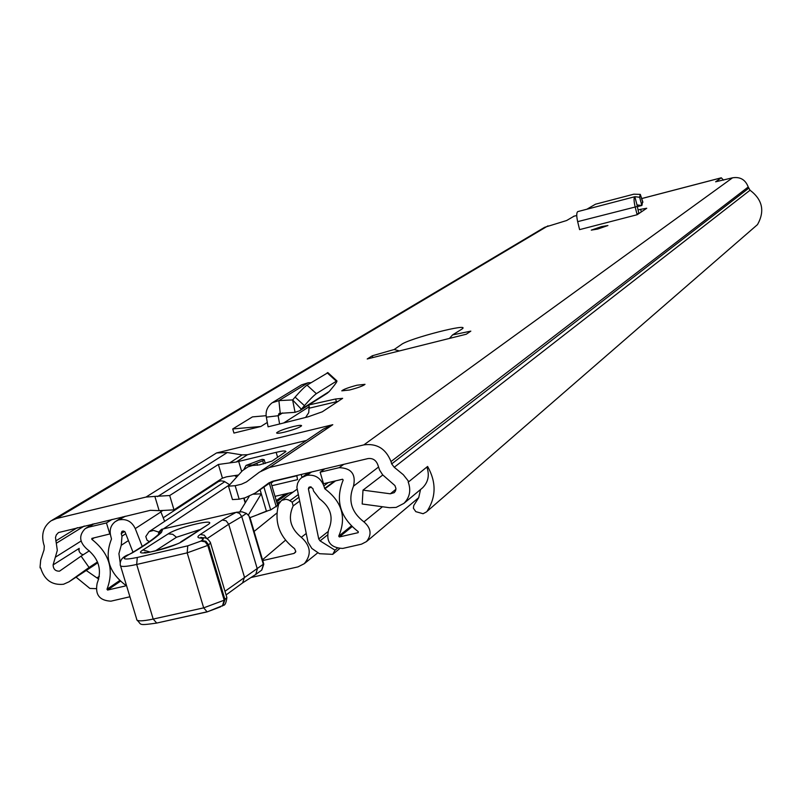 <?xml version="1.0" encoding="UTF-8"?>
<svg xmlns="http://www.w3.org/2000/svg" width="802" height="802" viewBox="0 0 802 802"><rect width="100%" height="100%" fill="white"/><g stroke="black" fill="none" stroke-linecap="round" stroke-linejoin="round"><path stroke-width="1.2" d="M597.721 229.051L591.285 230.124L601.47 226.615L607.916 225.532L597.721 229.051M357.06 385.201L365.01 384.328C363.306 385.832 358.203 387.717 349.692 389.983L341.782 390.845C343.507 389.321 348.609 387.446 357.06 385.201M293.332 426.544C298.845 425.25 301.592 425 301.582 425.782C299.627 427.536 294.033 429.631 284.82 432.067C279.307 433.361 276.57 433.611 276.61 432.829C278.605 431.065 284.179 428.97 293.332 426.544M308.79 404.97L335.577 399.005L342.654 398.333L322.314 411.787L308.118 416.809L279.617 423.997L278.134 415.737L279.076 413.421L295.066 412.318L292.61 399.927L278.895 400.619L280.209 413.04M311.056 382.684L308.088 382.775L278.895 400.619L272.139 402.784C267.297 406.614 265.362 411.406 266.344 417.16L268.079 426.814L279.617 423.997M93.463 565.721L68.952 581.831L63.528 584.257C51.929 585.39 44.29 579.916 40.621 567.816L40.11 567.936L40.1 566.573L40.722 559.866L44.03 549.911L44.3 546.032L43.629 543.816C41.163 533.962 43.639 526.292 51.067 520.819L56.501 518.513L146.004 497.07L216.61 452.919L227.327 452.528L242.104 454.904L247.487 454.704L306.454 440.448M261.231 470.914L323.346 429.07L332.79 424.699L216.61 452.919M332.79 424.699L269.462 467.496L363.877 444.879C376.87 443.165 385.912 448.739 391.005 461.581L391.677 463.907L394.243 467.275L403.326 474.734L407.917 480.518L408.719 481.761L408.168 481.892C411.205 490.273 409.792 497.43 403.917 503.365L396.138 507.405L389.471 507.696L362.193 503.997L362.995 490.132L390.313 493.801L394.263 492.639L395.587 490.754L395.927 488.428L394.915 485.561L382.644 474.814L379.637 470.142L377.782 464.709C375.927 460.017 372.619 457.982 367.867 458.604L273.081 481.14L268.8 482.944L255.407 492.959L272.089 481.411L255.397 492.979L245.111 497.781L239.166 499.185L232.47 499.576L228.57 486.463M723.554 180.149L721.289 177.793L715.635 181.793L732.557 177.803L363.877 444.879M52.09 520.207L544.638 227.307L566.633 220.52L573.981 216.229M466.263 334.223L470.824 331.136L452.579 334.905L461.902 329.101C472.518 322.083 408.178 338.685 401.241 344.629L394.183 349.512L372.318 355.777L367.206 358.975L466.263 334.223M266.154 415.687L252.44 416.9L232.73 428.95L233.943 433.07L260.861 426.484L267.297 422.453M637.971 209.994L640.587 209.312L641.379 211.888M577.981 211.588L577.771 211.608C576.448 212.65 576.417 215.999 577.661 221.653L579.595 229.623L637.139 214.735L646.733 208.259L640.587 209.312M449.431 338.424L452.579 334.905M277.632 457.361L276.159 452.348C282.685 450.834 285.933 450.574 285.903 451.566L272.058 461.09L259.597 464.849L252.51 465.501L247.948 466.884L242.354 470.754L228.48 486.152L235.166 485.711L241.482 484.207L246.475 481.912L259.437 472.127L269.462 467.496M68.952 581.831L89.072 567.475L81.082 556.127L59.528 571.164C55.448 571.285 53.303 569.199 53.102 564.899L57.313 550.393L55.488 537.48L56.3 534.934L58.466 532.558L150.395 510.313L159.137 510.653L154.856 496.398L146.004 497.07M276.159 452.348L236.189 462.022L218.375 464.468L169.703 495.526L173.994 509.861L159.137 510.653M238.515 475.005L226.585 476.819L222.445 478.152L173.994 509.861M154.856 496.398L169.703 495.526M83.177 554.773L81.062 553.841L79.478 552.047L78.756 549.791L79.197 548.357L78.987 550.934M86.245 570.473L96.932 577.911L99.308 576.458M426.353 511.977L757.509 224.59L426.353 511.977L423.075 513.721L415.797 511.646L413.371 508.187L413.772 505.471L418.714 497.671L420.539 489.521M76.07 577.159L89.874 588.427L96.009 588.648M427.296 510.904C436.218 496.799 436.318 481.982 427.606 466.453L408.719 481.761M757.509 224.59C765.008 211.147 762.522 199.688 750.04 190.224L748.226 186.996C745.429 179.678 740.216 176.61 732.557 177.803M98.746 579.104L97.072 577.961M421.511 488.709L422.574 487.827C428.268 482.102 429.692 475.175 426.854 467.055M382.785 474.984L362.995 490.132M94.295 565.179L97.784 562.683M89.353 550.814L81.082 556.127M97.493 561.951L89.072 567.475M394.183 349.512L399.366 350.935M372.84 357.572L372.318 355.777M232.73 428.95L260.861 426.484M308.86 405.381L309.512 408.118L338.424 401.261M305.632 417.441L308.73 412.649L309.111 406.744L283.677 422.975M292.61 399.927L301.362 409.241L299.677 410.764L295.066 412.318M301.362 409.241L304.439 405.652C309.672 399.637 313.642 395.637 316.349 393.672L336.9 380.88C337.311 381.331 335.687 383.757 332.028 388.158L329.171 391.566L301.362 409.241M292.77 399.827L295.096 397.1C300.329 391.085 304.309 387.095 307.036 385.15L327.938 372.689M327.086 393.331L329.171 391.566M308.088 382.775L301.552 384.87L272.951 402.283M637.139 214.735L636.898 213.773L638.883 213.563L636.978 204.941L641.801 205.492L637.139 206.705L641.841 205.492L640.718 201.262L641.841 205.492M636.898 213.773L635.104 206.726C633.811 201.041 633.72 197.703 634.843 196.711L636.999 204.941M635.024 196.69L639.655 197.292L640.728 201.392M640.557 200.751L640.718 201.262M641.971 205.322L642.552 201.593M639.525 197.282L640.307 194.385L633.78 194.194L595.485 204.209L586.853 209.242M250.996 577.52L297.993 566.874L304.279 563.696C311.747 554.633 310.755 545.841 301.291 537.31C290.394 528.428 287.687 517.952 293.161 505.892L292.199 502.182L288.68 499.977L286.023 499.285L281.572 500.378L278.695 504.067C273.963 521.942 279.246 536.799 294.555 548.648L295.818 551.465L294.023 553.42L262.735 560.558M158.626 532.057L153.583 530.423L149.062 531.646L145.794 536.528L146.997 540.117L149.302 541.651M263.607 463.887L262.685 460.759L252.73 464.939L246.034 465.421L243.798 469.621M246.034 465.421L262.134 459.305L264.179 459.686L265.302 463.476M263.918 487.075L270.675 509.922L266.414 511.175L261.272 493.791L248.279 515.165M262.685 460.759L264.179 459.686M253.602 494.212L261.272 493.791L260.069 489.741M239.838 511.736L249.131 496.508M249.983 517.651L267.297 511.044M266.414 511.175L258.545 514.272M270.675 509.922L277.672 505.36M276.86 513.049L254.094 531.445M285.472 540.237L262.505 559.786M278.885 503.566L277.312 504.127M127.528 555.275L128.42 554.643C122.505 556.889 119.789 560.307 120.26 564.909C119.849 567.084 125.323 566.934 136.681 564.458L187.187 552.859L203.678 607.856L207.157 611.886L220.7 606.773M207.026 538.673L228.7 524.257L244.46 577.179L242.635 582.874M236.209 512.257L241.933 511.786L246.455 513.41L241.733 516.558L239.597 513.42L236.209 512.257L222.274 520.017L226.164 520.819L228.7 524.257L241.733 516.558L257.312 568.979L255.788 574.433L242.725 582.813M222.274 520.017L200.289 534.453C196.861 536.789 197.172 538.002 201.222 538.082L203.417 538.914L201.031 541.059L205.132 541.851L207.788 545.4L187.187 552.859L187.748 545.841L137.282 557.47C123.257 560.267 120.571 559.235 129.242 554.382L132.34 552.859C145.483 545.099 155.177 538.302 161.423 532.468L162.776 529.019L161.583 529.3L158.646 532.127L158.606 534.332M131.127 553.33L132.34 552.859M246.455 513.41L248.981 515.967L263.407 564.568L261.663 570.142M142.987 549.951C129.804 557.941 172.26 548.378 183.107 540.889L207.598 524.899C219.547 517.44 178.726 526.764 168.199 533.861L142.987 549.951L150.154 552.037M235.106 512.508L162.776 529.019M250.475 519.245L248.981 515.967M155.237 550.974L176.48 537.26L199.307 529.801M277.021 503.135L280.068 501.671M279.186 502.944L277.171 503.656M163.377 528.889L229.653 484.749L224.239 481.37L220.971 480.799L216.239 482.303L177.894 507.315M162.184 511.044L160.731 511.385M120.18 562.613L118.917 553.661L121.242 545.29L121.994 536.167L121.222 533.641L121.914 531.415L123.237 530.984L125.082 532.037L132.992 552.217M110.265 533.871L91.879 538.383L91.809 539.325C109.303 553.119 114.365 569.771 106.987 589.28L107.578 590.061L125.363 585.981L125.433 585.039C108.912 572.488 104.26 557.159 111.498 539.024L110.766 536.107C109.232 529.972 110.746 525.14 115.318 521.601L125.413 516.247M327.717 531.856L318.735 538.974L308.389 488.819L308.9 487.305L310.214 486.854L312.83 488.478L313.592 491.075L319.547 498.844C330.775 507.255 333.792 517.551 328.63 529.751C325.772 541.621 330.464 547.846 342.715 548.438L361.542 544.147L366.484 541.581C371.968 534.663 371.115 528.087 363.918 521.871C351.316 512.107 347.837 500.217 353.492 486.172C356.108 474.253 351.336 468.077 339.176 467.676L320.148 472.188L323.527 483.716L342.554 479.225L343.176 480.027C335.025 500.358 340.058 517.571 358.283 531.686L358.183 532.658L339.346 536.969L338.735 536.157C346.675 517.49 342.043 501.711 324.85 488.819L323.828 485.882C320.62 477.812 314.955 474.303 306.835 475.355L301.582 477.671L299.487 479.756L297.592 483.265L296.88 487.275L308.018 542.232L311.838 548.438L319.487 553.711L332.73 554.342L335.005 550.182L320.068 540.879L327.176 535.215M236.76 476.939L234.765 475.696M109.854 534.142L106.455 522.944L88.491 527.205L85.233 528.628C78.746 535.195 79.228 541.931 86.686 548.829C98.746 558.332 102.235 569.821 97.162 583.275C94.917 594.663 99.508 600.628 110.957 601.169L129.914 596.778M142.245 546.463L135.257 528.598C131.919 521.721 126.786 518.784 119.849 519.756M160.48 510.854L164.641 521.37M112.079 519.415L106.455 522.944M324.8 468.839L320.148 472.188M293.041 492.117L275.016 496.358M296.8 475.496L297.532 479.636L271.868 485.721M302.033 477.34L301.191 474.453M318.735 538.974L320.068 540.879M337.241 548.347L335.005 550.182M332.73 554.342L339.587 548.698M271.126 483.215L273.993 480.919M274.063 481.18L296.76 475.786M721.128 177.874L641.7 198.575M576.738 215.517L573.52 216.35M547.987 225.853L56.501 518.513M235.166 485.711L239.166 499.185M247.487 454.704L236.189 462.022M229.974 462.714L242.104 454.904M227.327 452.528L157.503 496.628M78.786 548.628L53.102 564.899M81.062 541.059L55.488 557.129M99.338 576.297L96.932 577.911M84.23 526.042L56.471 543.154M77.393 527.666L55.799 540.939M750.04 190.224L394.243 467.275M748.587 188.32L391.677 463.907M748.226 186.996L391.005 461.581M395.927 489.27L390.313 493.801M94.355 565.129L69.022 581.791M222.445 478.152L218.375 464.468M241.683 471.506L238.675 461.391M335.577 399.005L336.68 402.393M266.344 417.16L278.134 415.737L282.625 412.93M295.096 397.1L304.439 405.652M307.036 385.15L316.349 393.672M327.166 372.81L336.279 381.14M577.661 221.653L637.099 206.535M640.277 194.736L642.823 202.405M295.587 552.187L294.023 553.42M299.427 501.28L293.161 505.892M306.113 533.571L301.291 537.31M285.733 493.832L276.269 500.608M292.199 502.182L298.635 497.481M298.073 494.734L289.913 500.659M244.059 498.032L245.412 502.593M252.891 465.481L252.73 464.939M257.001 463.686L257.462 465.26M276.299 506.824L269.352 483.315M226.585 596.608L226.876 597.59L224.179 600.207L203.678 607.856L153.192 619.064L156.701 623.064L206.555 611.916M137.282 557.47L136.681 564.458L153.192 619.064C141.834 621.44 136.31 621.42 136.641 618.984L120.581 565.971M201.853 540.518L205.944 541.31L208.6 544.859L207.788 545.4L224.179 600.207L222.415 606.031M203.678 537.831L202.335 537.801C205.853 537.32 208.6 539.044 210.565 542.984L208.6 544.859L224.971 599.625L222.856 605.67M263.738 563.956L224.991 591.274M206.896 538.613L204.269 535.205L200.289 534.453M202.876 537.801L200.821 537.4L202.335 537.801L201.222 538.082M207.157 611.886L223.357 605.33C225.021 605.41 226.194 602.823 226.876 597.59L210.284 542.102M201.031 541.059L187.748 545.841M131.448 553.149L129.242 554.382M131.277 553.24C144.079 545.581 153.212 539.265 158.666 534.282L161.423 532.468M158.706 534.232L161.583 529.3M183.107 540.889L180.721 541.931C183.257 543.134 140.15 555.946 144.49 552.317L147.177 552.668M176.48 537.26L172.701 534.282L168.199 533.861M207.598 524.899L181.011 541.741M124.691 516.418L119.127 519.937M311.547 471.997L306.835 475.355M310.795 472.167L306.073 475.536M382.464 506.744L363.918 521.871M378.474 467.095L353.492 486.172M135.257 528.598L160.951 511.927M308.389 488.819L311.096 486.844M94.185 523.676L88.491 527.205M218.886 481.3L163.237 517.771M128.43 540.578L121.242 545.29M125.754 533.731L121.994 536.167M124.671 531.415L121.222 533.641M343.747 464.338L339.176 467.676M94.125 537.851L91.809 539.325M119.648 580.578L106.987 589.28M120.38 581.249L107.578 590.061M351.286 526.022L338.735 536.157M352.008 526.734L339.346 536.969M335.557 480.879L324.85 488.819M334.514 481.12L324.589 488.478M328.289 482.593L323.828 485.882M219.407 481.17L219.157 480.308M573.721 216.259L576.738 215.477M641.69 198.545L721.289 177.793M422.574 487.827L403.917 503.365M327.797 372.559L336.9 380.88M327.597 393.01L299.677 410.764M640.307 194.385L642.853 202.054M634.843 196.711L577.771 211.608M224.771 481.701L149.453 531.385M296.991 489.27L281.472 500.438M317.883 552.708L304.279 563.696M243.748 498.102L245.191 502.974M270.855 482.273L277.763 505.671M156.47 623.114C136.51 625.951 142.114 624.317 137.042 620.217M156.701 623.064L206.946 611.936M226.084 594.934L242.926 582.673M255.788 574.433L261.823 570.032L263.798 564.147L250.034 517.761M276.63 501.811L288.71 493.13M92.621 524.047L85.814 528.267M418.724 497.641L366.484 541.581M122.856 516.859L115.999 521.18M302.344 477.13L308.58 472.699"/></g></svg>
